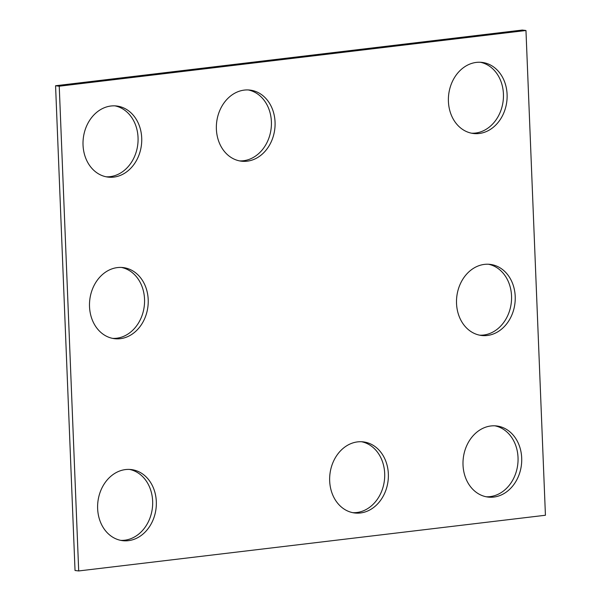 <?xml version="1.0" encoding="UTF-8"?>
<svg xmlns="http://www.w3.org/2000/svg" width="601" height="601" viewBox="0 0 601 601"><rect width="100%" height="100%" fill="white"/><g stroke="black" fill="none" stroke-linecap="round" stroke-linejoin="round"><path stroke-width="0.9" d="M545.43 515.252L525.965 30.501L59.236 86.198L78.701 570.95L545.43 515.252M78.701 570.95L75.035 570.499L55.57 85.748L522.299 30.05L525.965 30.501M55.57 85.748L59.236 86.198M114.934 105.859A35.812 29.261 -82.9 0 1 137.982 142.272A35.812 29.261 -82.9 0 1 110.133 176.649A35.812 29.261 -82.9 0 1 106.152 176.792M113.799 177.1A35.812 29.261 -82.9 0 1 107.977 177.092A35.812 29.261 -82.9 0 1 83.336 137.96A35.812 29.261 -82.9 0 1 116.774 106.016A35.812 29.261 -82.9 0 1 141.708 141.603A35.812 29.261 -82.9 0 1 113.799 177.1M248.281 89.947A35.812 29.261 -82.9 0 1 271.329 126.36A35.812 29.261 -82.9 0 1 243.488 160.737A35.812 29.261 -82.9 0 1 239.499 160.88M247.154 161.188A35.812 29.261 -82.9 0 1 241.324 161.181A35.812 29.261 -82.9 0 1 216.683 122.048A35.812 29.261 -82.9 0 1 250.121 90.105A35.812 29.261 -82.9 0 1 275.055 125.684A35.812 29.261 -82.9 0 1 247.154 161.188M121.425 267.445A35.812 29.261 -82.9 0 1 144.473 303.858A35.812 29.261 -82.9 0 1 116.624 338.235A35.812 29.261 -82.9 0 1 112.642 338.378M120.29 338.686A35.812 29.261 -82.9 0 1 114.468 338.679A35.812 29.261 -82.9 0 1 89.819 299.546A35.812 29.261 -82.9 0 1 123.265 267.595A35.812 29.261 -82.9 0 1 148.199 303.182A35.812 29.261 -82.9 0 1 120.29 338.686M129.531 469.419A35.812 29.261 -82.9 0 1 152.579 505.839A35.812 29.261 -82.9 0 1 124.738 540.209A35.812 29.261 -82.9 0 1 120.756 540.359M128.404 540.667A35.812 29.261 -82.9 0 1 122.574 540.66A35.812 29.261 -82.9 0 1 97.933 501.519A35.812 29.261 -82.9 0 1 131.379 469.576A35.812 29.261 -82.9 0 1 156.313 505.163A35.812 29.261 -82.9 0 1 128.404 540.667M488.425 264.237A35.812 29.261 -82.9 0 1 511.474 300.65A35.812 29.261 -82.9 0 1 483.632 335.027A35.812 29.261 -82.9 0 1 479.643 335.17M487.298 335.478A35.812 29.261 -82.9 0 1 481.469 335.471A35.812 29.261 -82.9 0 1 456.828 296.338A35.812 29.261 -82.9 0 1 490.266 264.395A35.812 29.261 -82.9 0 1 515.207 299.982A35.812 29.261 -82.9 0 1 487.298 335.478M480.312 62.256A35.812 29.261 -82.9 0 1 503.36 98.677A35.812 29.261 -82.9 0 1 475.519 133.046A35.812 29.261 -82.9 0 1 471.537 133.197M479.185 133.497A35.812 29.261 -82.9 0 1 473.355 133.49A35.812 29.261 -82.9 0 1 448.714 94.357A35.812 29.261 -82.9 0 1 482.16 62.414A35.812 29.261 -82.9 0 1 507.094 98.001A35.812 29.261 -82.9 0 1 479.185 133.497M494.916 425.824A35.812 29.261 -82.9 0 1 517.964 462.237A35.812 29.261 -82.9 0 1 490.123 496.614A35.812 29.261 -82.9 0 1 486.134 496.757M493.789 497.065A35.812 29.261 -82.9 0 1 487.959 497.057A35.812 29.261 -82.9 0 1 463.318 457.924A35.812 29.261 -82.9 0 1 496.757 425.974A35.812 29.261 -82.9 0 1 521.691 461.56A35.812 29.261 -82.9 0 1 493.789 497.065M361.569 441.735A35.812 29.261 -82.9 0 1 384.617 478.148A35.812 29.261 -82.9 0 1 356.769 512.525A35.812 29.261 -82.9 0 1 352.787 512.668M360.435 512.976A35.812 29.261 -82.9 0 1 354.613 512.969A35.812 29.261 -82.9 0 1 329.972 473.836A35.812 29.261 -82.9 0 1 363.41 441.893A35.812 29.261 -82.9 0 1 388.344 477.479A35.812 29.261 -82.9 0 1 360.435 512.976"/></g></svg>
